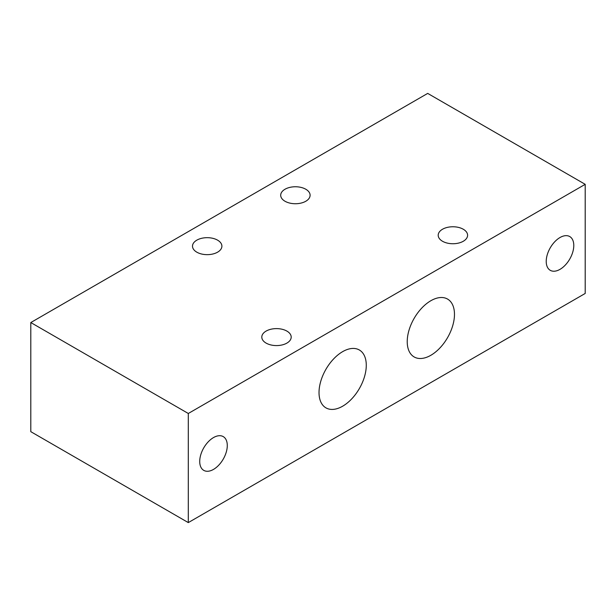 <?xml version="1.0" encoding="UTF-8"?>
<svg xmlns="http://www.w3.org/2000/svg" width="616" height="616" viewBox="0 0 616 616"><rect width="100%" height="100%" fill="white"/><g stroke="black" fill="none" stroke-linecap="round" stroke-linejoin="round"><path stroke-width="0.92" d="M286.894 343.097A14.699 8.485 0 0 0 291.199 337.098A14.699 8.485 0 0 0 282.128 329.26A14.699 8.485 0 0 0 266.104 331.092A14.699 8.485 0 0 0 261.8 337.098A14.699 8.485 0 0 0 270.871 344.937A14.699 8.485 0 0 0 286.894 343.097M463.294 241.256A14.699 8.485 0 0 0 467.598 235.25A14.699 8.485 0 0 0 458.527 227.412A14.699 8.485 0 0 0 442.504 229.252A14.699 8.485 0 0 0 438.199 235.25A14.699 8.485 0 0 0 447.278 243.097A14.699 8.485 0 0 0 463.294 241.256M217.594 252.167A14.699 8.485 0 0 0 221.899 246.169A14.699 8.485 0 0 0 212.828 238.323A14.699 8.485 0 0 0 196.804 240.163A14.699 8.485 0 0 0 192.5 246.169A14.699 8.485 0 0 0 201.571 254.008A14.699 8.485 0 0 0 217.594 252.167M305.798 201.247A14.699 8.485 0 0 0 310.102 195.241A14.699 8.485 0 0 0 301.024 187.403A14.699 8.485 0 0 0 285.008 189.243A14.699 8.485 0 0 0 280.696 195.241A14.699 8.485 0 0 0 289.774 203.088A14.699 8.485 0 0 0 305.798 201.247M213.498 437.576A19.489 11.25 -60 0 1 223.246 436.613A19.489 11.25 -60 0 1 226.234 452.229A19.489 11.25 -60 0 1 213.498 469.407A19.489 11.25 -60 0 1 203.757 470.37A19.489 11.25 -60 0 1 200.77 454.754A19.489 11.25 -60 0 1 213.498 437.576M342.65 351.644A33.41 19.289 -60 0 1 359.359 349.996A33.41 19.289 -60 0 1 364.48 376.761A33.41 19.289 -60 0 1 342.65 406.206A33.41 19.289 -60 0 1 325.941 407.861A33.41 19.289 -60 0 1 320.82 381.088A33.41 19.289 -60 0 1 342.65 351.644M430.853 300.724A33.41 19.289 -60 0 1 447.555 299.068A33.41 19.289 -60 0 1 452.675 325.841A33.41 19.289 -60 0 1 430.853 355.286A33.41 19.289 -60 0 1 414.145 356.941A33.41 19.289 -60 0 1 409.024 330.168A33.41 19.289 -60 0 1 430.853 300.724M559.998 237.53A19.489 11.25 -60 0 1 569.746 236.559A19.489 11.25 -60 0 1 572.734 252.183A19.489 11.25 -60 0 1 559.998 269.354A19.489 11.25 -60 0 1 550.257 270.316A19.489 11.25 -60 0 1 547.27 254.701A19.489 11.25 -60 0 1 559.998 237.53M188.304 522.599L585.2 293.455L585.2 184.33L188.304 413.482L30.8 322.545L30.8 431.67L188.304 522.599L188.304 413.482M30.8 322.545L427.697 93.401L585.2 184.33"/></g></svg>

